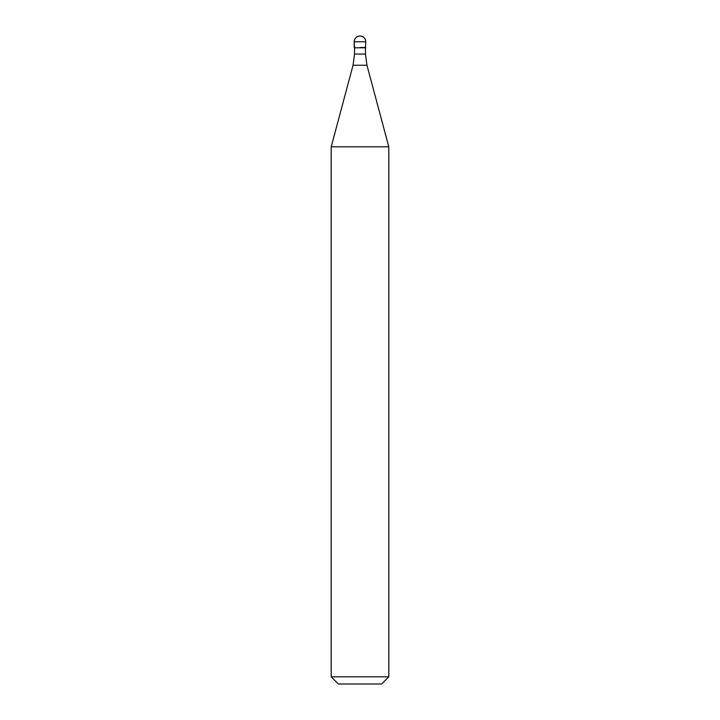 <?xml version="1.0" encoding="UTF-8"?>
<svg xmlns="http://www.w3.org/2000/svg" width="720" height="720" viewBox="0 0 720 720"><rect width="100%" height="100%" fill="white"/><g stroke="black" fill="none" stroke-linecap="round" stroke-linejoin="round"><path stroke-width="1.08" d="M360 47.52L365.76 47.52L360 47.52M365.472 54.063L366.948 65.241L353.052 65.241L354.528 54.063L365.472 54.063L365.472 47.808L354.528 47.808L354.24 41.76L354.24 47.52M366.948 65.241L388.8 146.808L331.2 146.808L353.052 65.241M388.8 676.8L381.6 684L338.4 684L331.2 676.8L388.8 676.8L388.8 146.808M360 36A5.76 5.76 0 0 0 354.24 41.76L365.76 41.76A5.76 5.76 0 0 0 360 36A5.76 5.76 0 0 0 354.24 41.76M365.472 47.808L365.76 41.76M354.528 54.063L354.528 47.808M331.2 676.8L331.2 146.808"/></g></svg>
